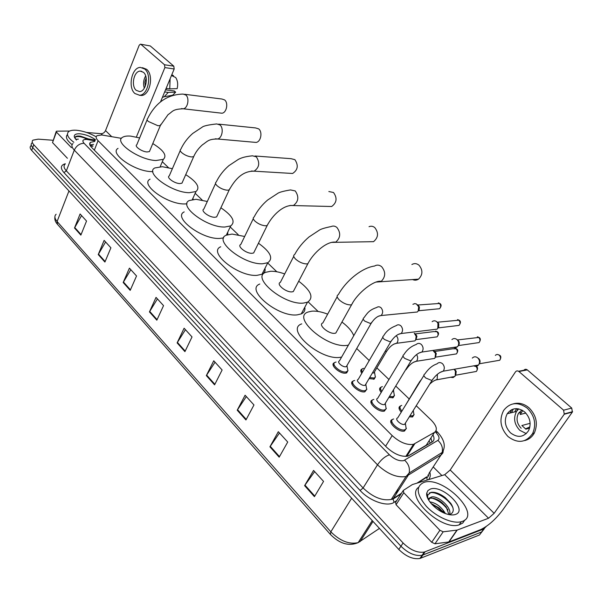 <?xml version="1.0" encoding="UTF-8"?>
<svg xmlns="http://www.w3.org/2000/svg" width="603" height="603" viewBox="0 0 603 603"><rect width="100%" height="100%" fill="white"/><g stroke="black" fill="none" stroke-linecap="round" stroke-linejoin="round"><path stroke-width="0.9" d="M375.481 376.792L374.169 379.129L369.089 378.601M394.513 395.327L393.111 397.724L388.852 397.445M414.125 414.449L412.633 416.907L409.301 416.839M348.021 370.468L346.672 372.91L345.949 373.091C339.979 374.35 329.012 364.393 334.469 362.742M366.873 389.146L364.86 391.807C358.823 393.231 347.471 382.724 353.207 381.096M386.319 408.419L384.367 411.11C378.269 412.723 366.503 401.621 372.526 400.015M406.384 428.311L404.5 431.032C398.342 432.841 386.146 421.113 392.463 419.537M121.452 138.351L101.711 134.966L97 135.713C95.606 136.813 95.96 138.471 98.07 140.672L392.184 435.607C399.781 442.398 406.882 445.308 413.5 444.321L434.529 432.336C437.718 429.781 436.61 425.703 431.205 420.118L416.228 405.729M407.756 456.177L426.268 445.187L428.409 441.856M409.045 398.824L395.998 386.289M388.95 379.513L376.852 367.89M369.217 360.549L356.705 348.526M318.143 311.465L308.163 301.884M276.83 271.772L267.672 262.976M238.283 234.725L230.21 226.977M202.231 200.09L195.168 193.299M168.448 167.626L162.313 161.732M361.77 373.31C360.36 371.154 360.473 369.707 362.117 368.983L360.82 371.214M381.194 392.447C379.151 389.817 379.099 388.061 381.021 387.194M401.259 412.135C398.56 409.045 398.312 406.987 400.513 405.962M94.739 141.471L90.495 142.308C89.108 143.431 89.448 145.097 91.528 147.298L386.787 447.411C394.324 454.232 401.417 457.127 408.058 456.087L432.178 441.984C434.341 440.544 434.59 438.162 432.924 434.831M89.855 144.924L93.608 144.373M486.282 526.427L483.719 528.974L424.278 552.069C417.457 553.102 410.394 550.072 403.09 542.979L33.753 144.728C32.019 142.783 31.74 141.26 32.924 140.16L38.23 139.15L52.958 140.258M433.21 466.918L441.901 475.563M484.345 528.68L479.445 535.012L419.907 558.484C413.078 559.554 406.038 556.539 398.787 549.446L31.688 150.411L32.72 147.577C30.987 145.624 30.715 144.094 31.906 142.986C30.715 144.094 30.987 145.624 32.72 147.577L400.935 546.22L32.72 147.577L33.753 144.728M420.66 558.235L422.846 555.031L422.092 555.288C415.263 556.335 408.216 553.313 400.935 546.22C408.216 553.313 415.263 556.335 422.092 555.288L481.578 531.997L422.846 555.031L425.032 551.82M430.919 437.951L431.989 442.089M444.856 513.334L442.647 511.186M314.434 496.653L323.547 481.398L313.56 470.43L304.605 485.649L314.434 496.653M314.645 471.614L304.605 485.649M279.174 457.172L287.721 442.044L278.315 431.71L269.918 446.808L279.174 457.172M279.475 432.984L269.918 446.808M245.949 419.967L253.969 404.967L245.104 395.229L237.22 410.191L245.949 419.967M246.333 396.578L237.22 410.191M214.585 384.842L222.123 369.986L213.748 360.79L206.332 375.601L214.585 384.842M215.037 362.199L206.332 375.601M80.862 235.117L86.531 221.045L80.093 213.967L74.508 227.994L80.862 235.117M81.563 215.588L74.508 227.994M104.914 262.041L110.899 247.81L104.131 240.371L98.236 254.564L104.914 262.041M105.578 241.969L98.236 254.564M130.203 290.367L136.534 275.97L129.411 268.147L123.178 282.498L130.203 290.367M130.828 269.699L123.178 282.498M156.84 320.185L163.541 305.631L156.034 297.385L149.438 311.902L156.84 320.185M157.413 298.9L149.438 311.902M184.925 351.632L192.025 336.926L184.103 328.22L177.116 342.888L184.925 351.632M185.438 329.69L177.116 342.888M31.688 150.411C29.962 148.459 29.698 146.921 30.881 145.805M73.86 142.308C67.822 137.71 66.081 134.16 68.644 131.65C70.25 130.429 72.94 129.977 76.709 130.271C83.176 130.964 89.681 133.135 96.209 136.806M72.111 144.645C66.692 140.311 65.147 136.949 67.476 134.537M76.438 140.062L74.297 136.919C73.943 134.605 75.918 133.572 80.207 133.821C85.656 134.461 90.729 136.421 95.44 139.692M88.618 138.969L80.501 136.188C77.546 135.773 75.752 136.112 75.111 137.198L75.171 138.645M75.782 139.391L78.345 139.127M88.181 138.894L81.217 136.368L78.398 136.014M85.928 138.494C80.923 136.542 77.433 136.067 75.458 137.077L75.631 136.617M71.44 147.66L56.426 132.072L52.521 142.587L56.162 131.635M67.393 158.265L52.521 142.587M140.672 44.215L150.275 45.949L140.401 44.17L139.18 45.285L105.533 130.58C104.538 132.607 103.06 133.64 101.1 133.685L86.613 132.472M173.807 66.172L174.184 68.983L164.875 67.589L164.498 64.755L173.807 66.172L150.275 45.949M160.549 101.832L174.184 68.983M164.498 64.755L140.981 44.396M164.875 67.589L136.368 137.054M69.624 131.047L56.833 131.175L56.275 131.326L56.426 132.072M143.439 72.315L140.235 71.109C133.866 70.973 130.776 85.928 136.21 90.322L139.617 91.581C145.903 91.566 148.903 76.604 143.439 72.315M145.662 75.91C143.469 79.777 143.009 83.862 144.298 88.181M165.946 88.837L166.285 89.937M146.16 77.915L144.931 82.046L145.217 86.372M139.368 95.266L141.471 95.478C150.004 95.417 154.074 75.119 146.627 69.315L142.421 67.679M134.921 93.533L139.602 95.251C148.134 95.191 152.197 74.847 144.75 69.043L140.439 67.408C131.763 67.189 127.534 87.533 134.921 93.533M162.38 97.422L164.197 96.736L168.29 92.402L175.677 92.161L174.327 90.978L165.531 89.839M164.657 91.942L168.29 92.402M171.478 75.496L175.669 77.508C177.674 80.561 178.171 84.277 177.146 88.656L169.76 88.86L166.134 88.392M169.76 88.86L170.106 78.805M164.197 96.736L172.646 95.221L175.677 92.161M173.182 76.317L173.476 75.609L171.772 74.787M220.336 113.04L221.889 113.213C226.54 113.002 228.62 102.932 224.61 99.917L221.949 99.028L184.601 94.272M147.132 119.733L136.806 144.78C133.994 146.227 141.856 151.752 147.057 151.956L149.423 151.587L149.921 150.396M152.785 143.574C163.737 150.351 167.257 155.612 163.33 159.358L155.936 160.526C139.15 160.014 113.424 141.976 122.522 137.326C124.256 136.225 126.969 135.818 130.655 136.112L139.632 137.929M152.891 171.636L151.232 171.599C134.461 171.275 108.924 153.215 118.06 148.376M254.089 142.255L256.102 142.429C260.88 141.878 262.772 131.974 258.664 128.869L255.484 127.911L218.655 124.135M180.229 150.599L169.247 175.91C166.051 177.425 174.425 183.523 179.8 183.568L181.955 183.199L182.558 181.835M185.732 174.644C197.038 181.955 200.445 187.586 195.96 191.535L189.252 192.704C171.908 192.719 144.539 172.805 154.835 167.943L162.335 166.707L172.383 168.689M186.983 203.852L184.217 203.957C166.88 204.168 139.73 184.232 150.064 179.166M192.998 198.116L193.103 199.412M289.968 173.317L292.613 173.476C297.882 169.978 298.643 165.38 294.897 159.674L291.061 158.679L255.001 155.996M215.542 183.516L203.829 209.075C200.211 210.651 209.151 217.427 214.706 217.284L216.62 216.922L217.351 215.361M220.879 207.786C232.554 215.731 235.833 221.768 230.715 225.906L224.798 227.03C206.874 227.685 177.651 205.555 189.327 200.513L196.073 199.291L207.319 201.47M223.645 237.921L219.394 238.464C201.47 239.331 172.496 217.155 184.209 211.902M227.806 232.034L227.7 234.635M328.175 206.414L331.658 206.505C336.791 202.721 337.416 198.055 333.519 192.515L328.839 191.52M253.29 218.685L240.785 244.479C236.678 246.099 246.265 253.675 252.001 253.305L253.644 252.974L254.519 251.195M258.453 243.228C270.506 251.896 273.626 258.386 267.807 262.712L262.81 263.737C244.283 265.154 212.965 240.393 226.2 235.223L232.087 234.07L244.667 236.474M264.988 268.32C265.486 271.011 264.491 272.986 262.004 274.244L256.991 275.345C238.464 276.996 207.424 252.175 220.706 246.778M368.93 241.735L373.521 241.675C378.367 237.59 378.79 232.894 374.787 227.595C372.986 226.148 371.064 225.854 369.036 226.698M293.736 256.358L280.357 282.355C275.699 283.998 286.026 292.53 291.95 291.882L293.277 291.588L294.324 289.591M298.711 281.209C311.163 290.729 314.095 297.724 307.492 302.193L303.535 303.068C284.405 305.42 250.69 277.531 265.704 272.307L270.611 271.267C274.682 271.139 279.377 272.028 284.684 273.943M304.801 307.244C305.352 310.357 304.161 312.58 301.236 313.922L297.264 314.849C278.119 317.442 244.735 289.493 259.795 284.021M412.512 279.513C414.57 280.501 416.575 280.387 418.52 279.159C422.869 274.795 423.02 270.129 418.972 265.162C416.673 263.368 414.314 263.149 411.887 264.513M337.175 296.782L322.831 322.974C317.555 324.618 328.733 334.281 334.831 333.293L335.803 333.067L337.047 330.828M348.398 345.142L347.29 345.323C327.565 348.805 291.113 317.208 308.11 312.007L311.909 311.156C316.379 310.831 321.633 311.826 327.663 314.155M341.622 357.082L340.514 357.278C320.758 361.009 284.691 329.336 301.734 323.879M341.954 322.04C348.067 326.63 352.009 331.175 353.757 335.69M347.079 365.32L347.004 366.066L345.903 366.752C342.549 367.431 336.361 361.845 339.429 360.933L363.225 319.025M347.366 367.966L347.908 370.807L346.077 371.961C340.484 373.129 330.188 363.797 335.306 362.26L336.067 362.064M412.919 304.319L414.743 303.603L416.364 303.935L418.655 306.799L418.203 310.944L417.321 311.992L413.688 312.346M417.751 304.945L419.432 307.017L419.108 310.002L418.203 310.952M365.961 383.907L365.87 384.706L364.823 385.37C361.431 386.146 355.024 380.252 358.25 379.347L382.815 337.243M366.194 386.523L366.737 389.53L364.996 390.654C359.335 391.988 348.685 382.144 354.059 380.614L354.677 380.463M432.117 321.678C433.632 320.487 435.193 320.517 436.791 321.768L437.966 323.351L437.786 328.296L437.092 329.155L433.097 329.637M437.929 322.59L438.773 323.728L438.645 327.293L438.027 328.009M385.43 403.09L385.325 403.927L384.33 404.575C380.9 405.457 374.267 399.231 377.659 398.342L403.03 356.041M385.619 405.668L386.161 408.849L384.503 409.95C378.79 411.45 367.755 401.048 373.4 399.548L373.86 399.427M451.903 339.595C453.494 338.2 455.175 338.177 456.953 339.542C458.83 341.547 459.169 343.763 457.971 346.182L455.74 347.856L453.109 347.464M457.225 339.806L458.046 340.326C459.403 341.773 459.644 343.363 458.785 345.112L458.453 345.549M405.533 422.884L405.404 423.773L404.47 424.399C401.003 425.386 394.121 418.806 397.679 417.932L423.909 375.45M405.668 425.432L406.196 428.793L404.643 429.849C398.869 431.537 387.428 420.547 393.352 419.077L393.661 418.995M472.307 358.084C473.958 356.463 475.775 356.388 477.734 357.873C479.671 359.931 480.018 362.184 478.782 364.627L478.488 365.019C477.139 366.473 475.563 366.752 473.754 365.848M477.96 358.084L478.797 358.619C480.192 360.104 480.44 361.725 479.543 363.481M374.614 371.682L373.875 372.933L372.39 373.001M415.233 333.911L433.715 331.612L436.919 331.725C438.396 333.474 438.449 335.185 437.077 336.858L416.01 339.617L416.922 336.293L415.836 334.356L414.269 333.263L416.168 336.27L415.625 339.994L414.909 340.876L411.269 341.358M374.878 374.35L375.36 377.116L374.259 378.013L369.684 377.591M362.403 372.224C361.325 370.363 361.506 369.126 362.953 368.508L363.594 368.343M432.901 350.433L435.532 353.456L435.102 357.73L434.559 358.423L430.602 359.041M393.887 392.772L394.37 395.689L392.794 396.706L389.478 396.412M381.827 391.392C380.124 389.041 380.139 387.488 381.88 386.727L382.377 386.591M433.617 350.818L435.253 351.948L436.278 353.569L435.532 357.187M393.669 390.126L392.885 391.422M404.952 406.166L418.331 383.779M454.067 369.285L455.446 371.199L455.175 376.008L453.155 377.568L450.531 377.274M413.485 411.774L413.967 414.849L412.475 415.836L409.965 415.776M401.907 411.095C399.54 408.284 399.367 406.414 401.387 405.502L401.741 405.404M455.265 370.076L456.192 371.395L455.815 375.104M511.593 412.648L513.281 409.045M439.896 530.271L443.182 531.808L457.202 530.075L448.986 541.939L434.959 543.8L431.695 542.278L439.896 530.271L403.784 492.772L396.05 504.711L395.591 502.352L402.94 490.978M431.695 542.278L396.05 504.711M448.986 541.939L480.455 529.705C488.038 526.102 495.425 519.582 502.616 510.138L572.375 412.06L564.25 414.238L494.151 513.304L488.558 518.233L457.202 530.075M518.588 371.275L523.886 370.25C524.866 369.096 526.012 368.983 527.316 369.903L518.927 371.523C517.615 370.589 516.47 370.702 515.482 371.87L450.185 470.001L444.705 474.712L412.407 484.541L403.286 490.435L403.784 492.772M564.25 414.238L563.601 410.198L571.727 408.065L527.316 369.903M571.727 408.065L572.375 412.06M563.601 410.198L518.927 371.523M532.08 434.484L532.833 433.406L532.08 434.484M524.768 412.045C517.887 407.055 512.045 407.613 507.229 413.726C503.874 420.479 504.967 426.856 510.515 432.848C517.683 438.147 523.698 437.424 528.575 430.67C531.484 423.917 530.218 417.706 524.768 412.045M518.716 408.887L516.53 411.427C513.191 418.105 514.276 424.399 519.794 430.308L526.298 433.625M525.816 413.07L520.125 414.51L522.763 410.545M530.143 423.306L521.859 425.53L525.876 429.155L529.607 428.13M521.904 410.055L518.542 413.206C515.912 418.55 516.794 423.57 521.196 428.273M524.633 440.589C528.884 439.564 532.125 437.032 534.348 432.977C538.2 423.811 536.429 415.429 529.057 407.839C524.097 403.693 518.874 402.352 513.387 403.829M507.99 436.542C517.804 443.831 526.027 442.798 532.668 433.451C536.519 424.263 534.755 415.866 527.369 408.254C518.075 401.53 510.168 402.254 503.648 410.417C498.975 419.605 500.422 428.311 507.99 436.542M518.61 408.864L517.615 409.105L518.052 409.505M517.578 409.158L516.892 410.884M525.439 428.906L529.909 426.871M511.585 409.708L510.085 413.017M516.598 408.623L514.676 411.887M462.297 521.399L461.295 521.716C452.665 524.15 436.173 516.899 426.374 506.324C416.439 494.287 415.61 486.32 423.879 482.43L423.886 482.43C442.534 475.33 482.31 514.691 462.297 521.399M464.853 519.959L462.735 523.057L459.102 524.889C441.411 530.874 405.08 496.623 418.49 487.375M430.406 489.048C442.647 484.292 468.697 510.296 455.446 514.457C453.139 515.241 450.192 515.075 446.612 513.96C436.203 510.869 425.296 499.216 426.773 493.005L427.949 490.541L430.406 489.048M449.966 514.449C454.059 512.58 454.315 508.879 450.743 503.332L445.15 497.505C439.655 493.495 434.906 491.784 430.896 492.372L427.58 495.327L427.859 498.598M448.956 514.578L446.212 507.033L441.999 502.638C437.627 499.307 433.866 497.837 430.715 498.236L430.602 498.266M449.521 514.57C452.529 507.877 437.801 495.176 431.544 496.993L430.045 497.694L429.057 499.608L428.68 498.508L430.045 497.694M442.406 511.359L439.248 508.058L431.085 503.467M445.398 513.537C441.313 506.791 436.12 502.902 429.826 501.869M428.469 499.766L428.68 498.508M427.414 494.844L427.693 498.025M442.775 512.414L437.484 507.515L431.65 504.116M447.961 509.927C443.529 503.965 438.208 500.03 432.012 498.131M452.959 507.801C449.024 499.111 435.909 491.166 429.992 492.787L429.193 493.035M427.331 494.603L426.916 495.93M92.839 146.333L90.616 145.677M430.361 443.054L428.982 440.966M94.339 150.162L98.07 140.672M426.268 445.187L434.529 432.336M406.769 456.358L414.766 443.785M385.603 446.212L392.184 435.607M94.995 140.816L86.636 139.444C82.747 139.376 81.887 140.657 84.058 143.28L389.425 454.798C394.4 459.335 399.126 461.295 403.611 460.669L437.876 440.394C439.971 438.675 439.225 435.954 435.637 432.215L435.23 431.823M443.378 449.868L442.934 452.838L441.404 454.707L405.947 476.551C396.94 477.938 387.45 474.026 377.501 464.83L74.29 150.132C71.629 147.253 71.199 145.052 73.008 143.529M396.714 500.611L394.128 502.307C387.465 507.236 369.669 501.101 360.127 490.488L63.918 172.571L66.345 170.853L74.29 150.132C76.43 145.7 79.686 143.416 84.058 143.28M389.425 454.798C385.016 456.373 381.043 459.712 377.501 464.83L363.096 487.978C372.827 497.196 382.204 501.025 391.226 499.457L393.292 498.508L408.005 475.654L409.135 473.031C410.085 468.184 408.585 463.918 404.643 460.24M63.918 172.571C60.104 168.071 60.564 165.132 65.305 163.752M65.177 164.076C63.345 165.682 63.737 167.936 66.345 170.853L363.096 487.978L360.127 490.488M429.833 472.081C430.723 475.292 430.271 477.81 428.477 479.634M403.09 542.979L398.787 549.446M483.719 528.974L481.578 531.997M427.874 475.074L428.16 476.325M394.128 502.307L393.028 499.103L391.279 499.442L406.007 476.536L409.135 473.031L442.157 452.454L441.049 454.948L429.11 473.182M401.063 493.887L393.028 499.103L393.292 498.508L401.53 493.164M417.027 483.109L426.743 476.8L427.165 480.033M435.637 432.215L437.77 432.389C444.547 439.986 446.009 446.672 442.157 452.454C443.092 447.848 441.667 443.831 437.876 440.394M436.037 430.715L438.027 432.645M87.887 139.602L84.978 138.396M90.126 145.489L92.983 145.971M396.352 491.483L398.839 489.892M410.341 450.743L409.776 450.177M407.553 455.129L406.987 454.556M372.247 520.6L358.159 542.632C348.843 546.491 339.579 543.748 330.384 534.409L330.836 531.831C340.107 541.034 349.212 544.63 358.159 542.632L379.445 528.416M56.124 214.246C54.217 216.04 54.541 218.459 57.097 221.497L57.451 224.293L330.263 534.273M68.968 190.925L57.097 221.497L330.836 531.831L351.662 498.221M360.051 541.667L373.008 521.422M185.189 351.097L177.395 342.383M157.089 319.65L149.702 311.397M130.436 289.832L123.434 282M105.133 261.521L98.477 254.074M81.073 234.597L74.742 227.512M214.856 384.299L206.625 375.089M246.243 419.417L237.529 409.663M279.49 456.614L270.25 446.28M314.774 496.088L304.96 485.114M111.683 136.632L105.533 130.58M102.472 135.042L101.1 133.685M149.423 151.587L160.375 125.484L168.086 114.608C172.616 111.826 172.172 109.135 183.101 108.811C187.752 108.57 189.817 98.108 185.807 94.995L183.146 94.083C167.491 94.392 155.642 102.57 147.592 118.618C146.74 119.198 146.996 120.155 148.353 121.474L158.016 125.763L160.375 125.484L160.85 124.361M221.889 113.213L181.428 108.585M181.955 183.199L193.684 156.652C195.628 152.19 198.56 148.225 202.487 144.758C207.372 141.682 207.884 139.022 217.397 139.022C222.183 138.434 224.052 128.13 219.937 124.919L216.748 123.939C208.329 124.836 203.437 125.944 202.065 127.256L192.756 133.421C187.556 137.989 183.568 143.288 180.787 149.318C179.784 149.966 180.056 151.044 181.601 152.551C184.541 155.001 187.85 156.463 191.535 156.946L193.684 156.652L194.264 155.37M256.102 142.429L215.256 138.796M216.62 216.922L229.215 189.922C234.469 180.553 241.841 170.898 254.067 171.199C259.358 167.551 260.112 162.765 256.343 156.833L252.484 155.808C243.597 156.682 240.68 158.295 238.532 159.282L228.891 165.659C223.449 170.385 219.221 175.85 216.213 182.046C215.037 182.762 215.324 183.983 217.088 185.724C220.201 188.324 223.607 189.817 227.308 190.216L229.215 189.922L229.909 188.468M292.613 173.476L251.353 171.018M253.644 252.974L267.189 225.522C272.518 215.188 283.47 204.5 293.39 205.525C298.56 201.575 299.178 196.721 295.251 190.947L290.533 189.922C283.387 191.113 279.068 192.304 277.584 193.48L267.589 200.06C261.868 204.975 257.375 210.628 254.104 217.02C252.71 217.804 253.026 219.191 255.039 221.195C258.348 223.969 261.853 225.499 265.561 225.793L267.189 225.522L268.034 223.871M331.658 206.505L289.975 205.472M293.277 291.588L307.884 263.692C313.575 252.499 327.12 240.853 335.675 242.172C340.559 237.914 340.981 233.022 336.934 227.489C335.102 225.982 333.173 225.673 331.122 226.555C324.829 227.844 320.894 229.042 319.326 230.15L309.022 236.956C303.03 242.067 298.259 247.901 294.709 254.466C293.073 255.325 293.412 256.908 295.726 259.222C299.246 262.184 302.864 263.752 306.565 263.933L307.884 263.692L308.887 261.838M373.521 241.675L331.401 242.391M335.803 333.067L351.602 304.726C357.775 292.463 374.418 279.777 381.254 281.352C385.656 276.8 385.807 271.923 381.691 266.737C379.362 264.86 376.973 264.627 374.516 266.044C362.395 267.664 346.295 280.267 338.328 294.671C336.421 295.606 336.798 297.415 339.451 300.098C343.213 303.264 346.944 304.877 350.637 304.922L351.602 304.726L352.793 302.661M418.52 279.159L375.986 282.076M417.834 305.005L439.489 303.475C441.012 305.276 441.027 307.025 439.534 308.721L436.941 308.977M440.16 303.686L439.489 303.475M371.772 322.311L370.641 323.562L364.74 321.12C363.014 319.469 362.742 318.361 363.911 317.804C367.204 313.356 369.006 310.063 376.619 307.53C378.073 306.482 379.528 306.558 380.998 307.756L381.194 307.945C383.161 310.643 383.124 313.176 381.088 315.55L378.277 316.251M437.303 322.221L458.823 320.216C460.33 321.957 460.398 323.683 459.019 325.401L456.17 325.748M459.471 320.412L458.823 320.216M391.49 340.657L390.397 341.931L384.42 339.466C382.596 337.718 382.302 336.549 383.553 335.977C386.101 331.318 390.277 327.896 396.103 325.703C397.633 324.467 399.216 324.504 400.844 325.816L401.04 326.012C403 328.612 403.038 331.115 401.153 333.527L398.131 334.416M457.504 339.941L478.729 337.454C480.229 339.127 480.35 340.831 479.091 342.572L475.978 343.024M479.362 337.635L478.729 337.454M411.834 359.592L410.786 360.896L404.734 358.416C402.804 356.554 402.502 355.325 403.822 354.722C406.882 349.77 411.005 346.356 416.198 344.486C417.811 343.032 419.522 343.024 421.324 344.449L421.527 344.652C423.479 347.155 423.585 349.627 421.866 352.062L418.625 353.162M495.349 355.386C496.54 354.24 497.829 354.18 499.239 355.22C500.716 356.825 500.889 358.499 499.759 360.24L496.39 360.82M499.857 355.378L499.239 355.22M432.856 379.159L431.846 380.485L425.71 377.975C423.668 376.001 423.351 374.704 424.753 374.086C428.439 368.742 432.502 365.343 436.949 363.895C438.637 362.207 440.476 362.139 442.474 363.692L442.692 363.903C444.607 366.307 444.795 368.735 443.25 371.177L439.806 372.526M437.605 331.929L436.919 331.725M396.179 335.705L396.54 336.037C398.146 338.019 398.402 340.137 397.317 342.406L396.593 343.303L393.834 344.102M387.36 350.147L386.644 351.293L385.151 351.33M435.652 331.085L437.499 331.831C438.984 332.848 438.841 334.522 437.077 336.858L434.484 337.198M434.627 351.489L452.702 348.798L456.147 348.828C457.617 350.516 457.715 352.205 456.456 353.901L453.629 354.338M456.818 349.009L456.147 348.828M416.56 354.587C417.849 356.584 417.977 358.574 416.944 360.571L416.402 361.272L413.454 362.26M406.837 368.478L406.075 369.662C409.392 364.77 412.836 361.973 416.402 361.272L434.559 358.423M476.604 366.601L475.948 366.436C477.403 368.064 477.553 369.729 476.408 371.433L473.347 371.991M418.474 384.262L419.123 382.49L421.61 379.181M437.409 374.267L437.19 379.302L433.7 380.983M494.151 513.304L450.185 470.001M488.558 518.233L444.705 474.712M448.685 542.014L456.901 530.15M443.182 531.808L434.959 543.8M92.945 146.062L92.138 145.926M405.796 456.441L413.5 444.321M89.696 144.366L90.495 142.308M424.278 552.069L419.907 558.484M429.057 473.265C428.522 476.347 427.67 477.719 426.487 477.365L418.203 482.747M95.274 140.107L86.779 138.652M408.623 453.441L408.058 452.876M395.199 493.284L397.686 491.686M57.27 224.082C55.31 221.798 54.519 219.462 54.896 217.072M75.089 138.366L74.297 136.919M141.788 71.327L140.235 71.109M141.471 95.478L139.602 95.251M163.33 159.358L160.202 166.669M195.96 191.535L192.372 199.51M230.715 225.906L226.313 235.17M267.807 262.712L262.004 274.244M307.492 302.193L301.236 313.922M438.298 302.872L440.047 303.588C441.6 304.734 441.434 306.445 439.534 308.721L418.459 310.764M334.054 364.461L333.323 365.765M346.326 366.647L371.064 323.479C374.327 318.512 377.674 315.866 381.088 315.55L417.321 311.992M347.004 366.066L347.908 370.807M346.755 371.787L346.009 373.084M418.572 305.54L417.472 304.741M419.432 307.017L418.655 306.799M457.549 319.582L459.365 320.314C460.88 321.384 460.767 323.08 459.019 325.401L438.14 327.919M352.725 382.913L351.964 384.224M365.147 385.287L390.721 341.863C394.098 336.806 397.573 334.032 401.153 333.527L437.092 329.155M365.87 384.706L366.737 389.53M365.524 390.518L364.755 391.822M438.17 322.824L437.122 322.092M438.773 323.728L437.966 323.351M477.372 336.783L479.257 337.544C480.727 338.554 480.674 340.228 479.091 342.572L458.423 345.579M371.976 401.922L371.184 403.249M384.571 404.515L411.02 360.85C414.502 355.702 418.12 352.77 421.866 352.062L457.473 346.823M385.325 403.927L386.161 408.849M384.887 409.844L384.088 411.163M497.784 354.511L499.759 355.288C501.176 356.222 501.176 357.873 499.759 360.24L479.347 363.775M391.837 421.535L391.015 422.869M404.613 424.361L431.989 380.455C435.592 375.224 439.346 372.134 443.25 371.177L478.488 365.019M405.404 423.773L406.196 428.793M404.862 429.796L404.033 431.115M373.875 372.933L386.644 351.293C389.855 346.476 393.179 343.816 396.593 343.303L414.909 340.876M361.74 370.596L360.993 371.87M374.531 372.398L375.36 377.116M416.922 336.293L416.168 336.27M374.259 378.013L373.506 379.287M454.798 348.15L456.72 348.918C458.159 349.861 458.069 351.519 456.456 353.901L435.57 357.149M380.583 388.89L379.815 390.179M393.571 390.887L394.37 395.689M436.278 353.569L435.532 353.456M393.216 396.601L392.432 397.882M429.622 384.239C432.449 381.518 434.846 380.033 436.828 379.792L454.82 376.483M400.008 407.741L399.209 409.038M476.513 366.511C477.893 367.355 477.862 368.998 476.408 371.433L455.747 375.202M413.281 410.455L413.967 414.849M456.192 371.395L455.446 371.199M412.754 415.761L411.947 417.057M457.089 530.112L448.873 541.976M564.468 413.862L572.594 411.691M516.53 411.427L507.229 413.726M521.037 412.588L518.542 413.206M534.348 432.977L532.668 433.451M461.295 521.716L459.102 524.889M431.544 496.993L430.715 498.236M427.58 495.327L426.773 493.005"/></g></svg>
